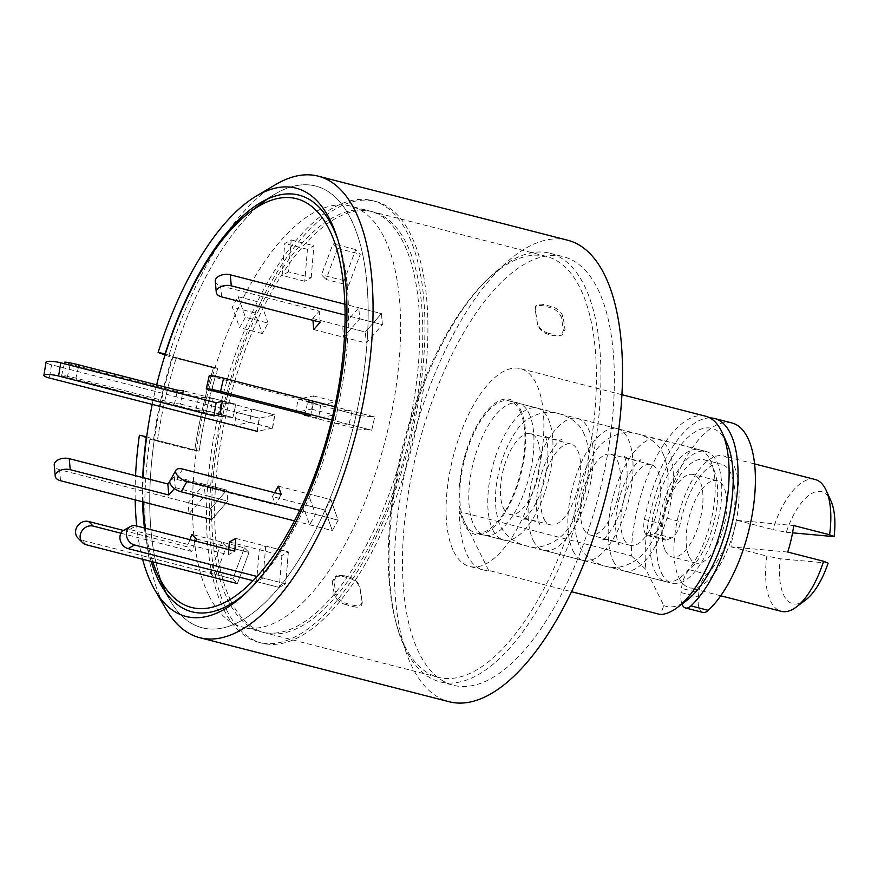 <?xml version="1.0" encoding="UTF-8"?>
<svg xmlns="http://www.w3.org/2000/svg" width="878" height="878" viewBox="0 0 878 878"><rect width="100%" height="100%" fill="white"/><g stroke="black" fill="none" stroke-linecap="round" stroke-linejoin="round"><path stroke-width="0.66" stroke-dasharray="4.39 3.29" d="M166.26 609.475A238.245 100.685 -75.6 0 1 162.836 603.12A238.245 100.685 -75.6 0 1 149.886 439.187L139.372 435.269M275.33 184.764A238.245 100.685 -75.6 0 0 168.631 356.358L165.042 355.019M142.598 559.231A221.102 93.441 104.4 0 1 136.716 525.999M135.179 499.889A221.102 93.441 104.4 0 1 135.552 475.678M337.942 240.045A215.11 90.917 104.4 0 1 338.864 242.8A215.11 90.917 104.4 0 1 249.89 589.237A215.11 90.917 104.4 0 1 247.761 591.201M151.192 561.437A215.11 90.917 104.4 0 1 144.431 527.985M142.532 501.777A215.11 90.917 104.4 0 1 142.708 477.522M146.385 436.64L154.298 439.593A228.028 96.371 -75.6 0 0 166.952 594.713A228.028 96.371 -75.6 0 0 170.233 600.793A228.028 96.371 -75.6 0 0 202.236 627.781A228.028 96.371 -75.6 0 0 352.297 430.889A228.028 96.371 -75.6 0 0 315.674 186.059A228.028 96.371 -75.6 0 0 274.627 194.279A228.028 96.371 -75.6 0 0 267.285 199.119A228.028 96.371 104.4 0 1 315.674 186.059A228.028 96.371 104.4 0 1 350.959 219.127A228.028 96.371 104.4 0 1 337.075 480.145A228.028 96.371 104.4 0 1 202.236 627.781A228.028 96.371 104.4 0 1 166.952 594.713A228.028 96.371 104.4 0 1 166.129 593.023M257.715 206.802A228.028 96.371 -75.6 0 0 173.043 356.764L165.13 353.812M149.886 439.187L194.696 450.699A238.245 100.685 104.4 0 1 213.442 367.871L168.631 356.358M567.682 240.232A238.245 100.685 -75.6 0 0 426.796 394.485A238.245 100.685 -75.6 0 0 412.298 667.192A238.245 100.685 -75.6 0 0 449.163 701.741M597.677 288.796A221.223 93.496 104.4 0 1 584.21 542.022A221.223 93.496 104.4 0 1 453.399 685.257A221.223 93.496 104.4 0 1 417.862 447.725A221.223 93.496 104.4 0 1 563.446 256.716A221.223 93.496 104.4 0 1 597.677 288.796M217.865 368.277L173.043 356.764A228.028 96.371 -75.6 0 0 154.298 439.593L199.119 451.105L194.696 450.699L157.349 441.107A238.245 100.685 104.4 0 1 176.105 358.279L213.442 367.871L217.865 368.277A228.028 96.371 -75.6 0 0 199.119 451.105A228.028 96.371 104.4 0 1 217.865 368.277L172.307 356.698A229.729 97.085 -75.6 0 0 153.562 439.527L199.119 451.105L194.696 450.699A238.245 100.685 -75.6 0 1 213.442 367.871L217.865 368.277M584.232 285.339A221.223 93.496 104.4 0 1 570.766 538.565A221.223 93.496 104.4 0 1 439.955 681.8A221.223 93.496 104.4 0 1 404.418 444.279A221.223 93.496 104.4 0 1 550.001 253.259A221.223 93.496 104.4 0 1 584.232 285.339M223.714 609.288A228.028 96.371 -75.6 0 0 258.999 642.356A228.028 96.371 -75.6 0 0 409.06 445.464A228.028 96.371 -75.6 0 0 372.437 200.634A228.028 96.371 -75.6 0 0 237.598 348.27A228.028 96.371 -75.6 0 0 223.714 609.288M453.783 551.614A102.1 43.154 -75.6 0 0 469.576 566.431A102.1 43.154 -75.6 0 0 536.776 478.269A102.1 43.154 -75.6 0 0 520.369 368.639A102.1 43.154 -75.6 0 0 459.995 434.742A102.1 43.154 -75.6 0 0 453.783 551.614M259.625 308.397A217.294 91.828 104.4 0 1 369.77 211.038A217.294 91.828 104.4 0 1 404.659 444.334A217.294 91.828 104.4 0 1 261.666 631.962A217.294 91.828 104.4 0 1 228.05 600.453A217.294 91.828 104.4 0 1 259.625 308.397M705.605 416.205A102.1 43.154 -75.6 0 0 656.579 456.604A102.1 43.154 -75.6 0 0 631.315 555.796L459.523 511.676A102.1 43.154 -75.6 0 0 467.228 555.072A102.1 43.154 -75.6 0 0 483.021 569.877A102.1 43.154 -75.6 0 0 488.662 570.437L571.512 591.717M631.315 555.796L645.879 569.405L663.801 605.546L660.454 614.556M488.662 570.437L459.523 511.676M663.801 605.546A91.894 38.841 -75.6 0 0 686.497 600.64M726.929 443.171A91.894 38.841 -75.6 0 0 673.635 454.947A91.894 38.841 -75.6 0 0 645.879 569.405M661.705 573.466A68.067 28.765 -75.6 0 0 672.241 583.332A68.067 28.765 -75.6 0 0 717.041 524.561A68.067 28.765 -75.6 0 0 706.099 451.468A68.067 28.765 -75.6 0 0 665.853 495.543A68.067 28.765 -75.6 0 0 661.705 573.466M520.445 409.488A69.658 29.435 104.4 0 1 517.877 484.404A69.658 29.435 104.4 0 1 479.432 534.669A69.658 29.435 104.4 0 1 459.095 500.8A69.658 29.435 104.4 0 1 474.361 430.593A69.658 29.435 104.4 0 1 513.718 401.224A69.658 29.435 104.4 0 1 520.445 409.488M404.681 645.813A217.294 91.828 -75.6 0 0 438.298 677.322A217.294 91.828 -75.6 0 0 581.291 489.694A217.294 91.828 -75.6 0 0 546.39 256.387A217.294 91.828 -75.6 0 0 417.895 397.075A217.294 91.828 -75.6 0 0 404.681 645.813M548.53 334.397C542.681 332.674 538.96 329.173 537.38 323.905A217.294 91.828 104.4 0 0 535.207 310.439L535.108 309.056C535.141 304.721 538.06 303.25 543.844 304.622L551.099 306.488C557.036 308.134 560.954 311.372 562.842 316.179A218.984 92.552 104.4 0 1 565.048 329.865L562.161 334.902L560.493 335.626L554.051 335.813L548.53 334.397L548.465 333.234L555.708 335.1L562.161 334.902M548.465 333.234C542.593 331.489 538.872 327.988 537.314 322.742A218.984 92.552 -75.6 0 0 535.108 309.056L535.207 310.439C535.229 306.115 538.137 304.633 543.943 306.005L549.474 307.421C555.39 309.056 559.297 312.283 561.218 317.123A217.294 91.828 -75.6 0 1 563.38 330.578L560.493 335.626M343.287 575.463L336.845 575.661L333.947 580.698A217.294 91.828 104.4 0 0 336.12 594.154C338.019 598.972 341.926 602.209 347.864 603.855L353.384 605.271C359.179 606.654 362.098 605.172 362.131 600.837L362.23 602.22A218.984 92.552 104.4 0 1 360.024 588.534C358.443 583.266 354.723 579.765 348.873 578.042L348.807 576.879L343.287 575.463L341.63 576.177L348.873 578.042M348.807 576.879C354.679 578.624 358.4 582.125 359.958 587.371A217.294 91.828 -75.6 0 0 362.131 600.837L362.23 602.22C362.208 606.544 359.3 608.026 353.483 606.654L353.384 605.271M537.314 322.742L537.38 323.905M554.051 335.813L555.708 335.1M563.38 330.578L565.048 329.865M562.842 316.179L561.218 317.123M549.474 307.421L551.099 306.488M543.844 304.622L543.943 306.005M333.947 580.698L332.29 581.412L335.176 576.374L341.63 576.177M359.958 587.371L360.024 588.534M347.864 603.855L346.239 604.788L353.483 606.654M346.239 604.788C340.324 603.164 336.406 599.926 334.496 595.097L336.12 594.154M332.29 581.412A218.984 92.552 -75.6 0 0 334.496 595.097M709.94 417.928A102.1 43.154 -75.6 0 0 644.463 519.436A17.022 7.189 -75.6 0 0 647.69 535.58A17.022 7.189 -75.6 0 0 650.17 535.262L654.242 533.396A17.022 7.189 -75.6 0 0 663.362 517.263A59.561 25.177 104.4 0 1 703.991 459.71A59.561 25.177 104.4 0 1 716.678 507.649A59.561 25.177 104.4 0 1 689.395 569.756A17.022 7.189 -75.6 0 0 681.504 588.359L681.043 592.573A20.424 8.626 -75.6 0 0 681.943 604.053M731.901 422.955A102.1 43.154 -75.6 0 0 661.792 523.881A17.022 7.189 -75.6 0 0 665.019 540.025A17.022 7.189 -75.6 0 0 667.5 539.718L650.17 535.262M681.043 592.573L698.372 597.018A20.424 8.626 -75.6 0 0 702.85 612.427M698.372 597.018L698.833 592.815L681.504 588.359M689.395 569.756L706.724 574.212A17.022 7.189 -75.6 0 0 698.833 592.815M706.724 574.212A59.561 25.177 -75.6 0 0 734.008 512.104A59.561 25.177 -75.6 0 0 721.321 464.166A59.561 25.177 -75.6 0 0 680.691 521.719L663.362 517.263M654.242 533.396L671.571 537.852A17.022 7.189 -75.6 0 0 680.691 521.719M671.571 537.852L667.5 539.718M272.652 428.069L274.814 414.877L259.438 418.169L257.276 431.372L272.652 428.069L220.093 414.581M222.266 401.378L274.814 414.877M259.438 418.169L51.528 364.776A10.207 1.91 9.3 0 1 46.062 362.142M213.211 398.425L198.735 397.097L195.739 410.355L210.215 411.683L213.211 398.425L235.886 404.253L232.889 417.5L235.886 404.253L221.41 402.925L235.886 404.253L183.337 390.754M180.33 404.012L232.889 417.5L218.413 416.172L221.41 402.925L218.413 416.172L67.266 377.364A10.207 0.626 12.8 0 1 61.647 375.51A10.207 0.626 12.8 0 1 75.947 378.155L174.546 403.474L180.33 404.012L182.58 394.09M198.735 397.097L70.262 364.107A10.207 0.626 12.8 0 1 64.654 362.252M176.994 392.653L174.546 403.474M152.761 561.843A211.016 89.183 104.4 0 1 145.298 528.205M143.147 501.942A211.016 89.183 104.4 0 1 143.169 477.632M152.212 404.385A211.016 89.183 104.4 0 1 156.646 384.86M157.349 441.107L153.562 439.527M172.307 356.698L176.105 358.279M173.043 356.764A228.028 96.371 104.4 0 1 265.606 200.36M165.251 591.124A228.028 96.371 104.4 0 1 154.298 439.593M226.711 610.056A228.028 96.371 -75.6 0 0 261.984 643.124A228.028 96.371 -75.6 0 0 412.045 446.233A228.028 96.371 -75.6 0 0 375.422 201.402A228.028 96.371 -75.6 0 0 240.583 349.038A228.028 96.371 -75.6 0 0 226.711 610.056M231.035 601.21A217.294 91.828 -75.6 0 0 264.662 632.731A217.294 91.828 -75.6 0 0 407.655 445.102A217.294 91.828 -75.6 0 0 372.755 211.796A217.294 91.828 -75.6 0 0 244.26 352.484A217.294 91.828 -75.6 0 0 231.035 601.21M208.898 595.525A217.294 91.828 -75.6 0 0 242.515 627.046A217.294 91.828 -75.6 0 0 385.508 439.417A217.294 91.828 -75.6 0 0 350.618 206.111A217.294 91.828 -75.6 0 0 222.123 346.799A217.294 91.828 -75.6 0 0 208.898 595.525M221.75 542.055L210.149 573.158L232.824 578.975L244.424 547.883L232.824 578.975L237.4 583.574L249.001 552.481L244.424 547.883L249.001 552.481L226.326 546.654L221.75 542.055L244.424 547.883L191.876 534.384M259.251 549.672L281.926 555.5L279.27 587.415L285.701 583.826L288.368 551.911L281.926 555.5L288.368 551.911L265.694 546.083L259.251 549.672L256.596 581.598L263.027 578.009L265.694 546.083M302.35 504.235L325.025 510.052L332.323 530.597L338.162 520.193L330.852 499.648L325.025 510.052L330.852 499.648L308.178 493.82L302.35 504.235L309.649 524.781L315.487 514.365L308.178 493.82M334.573 423.086L357.247 428.903L371.723 430.231L374.719 416.984L360.254 415.656L357.247 428.903L360.254 415.656L337.569 409.828L334.573 423.086L349.049 424.414L352.045 411.156L337.569 409.828M343.616 337.229L366.302 343.046L382.413 324.651L381.436 313.611L365.325 332.016L366.302 343.046L365.325 332.016L342.639 326.188L343.616 337.229L359.739 318.824L358.762 307.794L342.639 326.188M348.709 285.273L360.309 254.181L355.733 249.571L344.132 280.675L348.709 285.273L326.034 279.456L337.635 248.353L333.058 243.755L321.458 274.858L326.034 279.456M311.207 277.657L313.863 245.741L307.432 249.33L304.776 281.245L311.207 277.657L288.533 271.84L291.189 239.913L284.757 243.502L282.09 275.429L288.533 271.84M268.108 323.104L260.81 302.548L254.971 312.963L262.281 333.508L268.108 323.104L245.434 317.276L238.136 296.731L232.297 307.135L239.606 327.692L245.434 317.276M195.739 410.355L218.413 416.172L232.889 417.5L210.215 411.683M204.168 484.283L226.842 490.111L210.72 508.505L211.697 519.546L227.819 501.14L226.842 490.111L227.819 501.14L205.145 495.313L204.168 484.283L188.046 502.688L189.022 513.718L205.145 495.313M320.711 405.032L318.549 418.235L333.925 414.932L336.098 401.74L320.711 405.032L298.037 399.216L295.875 412.408L311.251 409.115L313.424 395.912L298.037 399.216M272.421 428.124L274.584 414.921L259.208 418.224L257.045 431.416L272.421 428.124L249.747 422.296L251.909 409.104L236.533 412.397L234.36 425.6L249.747 422.296M234.36 425.6L257.045 431.416M236.533 412.397L259.208 418.224M274.584 414.921L251.909 409.104M313.424 395.912L336.098 401.74M311.251 409.115L333.925 414.932M318.549 418.235L295.875 412.408M188.046 502.688L210.72 508.505L211.697 519.546L189.022 513.718M254.971 312.963L232.297 307.135M262.281 333.508L239.606 327.692M238.136 296.731L260.81 302.548M307.432 249.33L284.757 243.502M304.776 281.245L282.09 275.429M291.189 239.913L313.863 245.741M355.733 249.571L333.058 243.755M344.132 280.675L321.458 274.858M337.635 248.353L360.309 254.181M359.739 318.824L382.413 324.651L381.436 313.611L358.762 307.794M349.049 424.414L371.723 430.231L374.719 416.984L352.045 411.156M309.649 524.781L332.323 530.597L338.162 520.193L315.487 514.365M256.596 581.598L279.27 587.415L285.701 583.826L263.027 578.009M210.149 573.158L214.726 577.757L226.326 546.654M86.263 544.766L81.676 540.168L232.824 578.975L237.4 583.574L214.726 577.757M174.47 488.552L175.26 487.641L174.283 476.611L226.842 490.111L210.72 508.505L59.572 469.697A10.207 5.937 -5.1 0 1 54.238 465.077M175.26 487.641L227.819 501.14L211.697 519.546M174.283 476.611L169.772 481.77M196.452 538.982L249.001 552.481L237.4 583.574M81.676 540.168A10.207 8.978 -44.9 0 1 77.922 538.038M123.425 530.433L187.233 546.818L191.81 551.428L195.651 541.144M189.9 539.663L187.233 546.818M120.955 533.231L191.81 551.428M229.377 542L281.926 555.5L279.27 587.415L253.083 580.687M235.809 538.412L288.368 551.911L285.701 583.826L257.045 576.473M123.952 530.114A10.207 8.582 -119.2 0 1 129.725 529.456L228.313 554.775L234.744 551.175M228.741 549.639L228.313 554.775M274.649 492.679L272.476 496.564L325.025 510.052L332.323 530.597L294.47 520.884M278.304 486.149L330.852 499.648L338.162 520.193L299.749 510.327M170.091 480.639A10.207 4.917 -150.7 0 1 176.807 479.454L275.396 504.773L281.223 494.369M272.476 496.564L275.396 504.773M304.699 415.415L357.247 428.903L371.723 430.231L331.719 419.958M209.282 375.51A10.207 0.626 -167.2 0 0 214.901 377.364L313.49 402.684L307.695 402.157L304.907 414.504M307.695 402.157L360.254 415.656L374.719 416.984L334.781 406.723M310.494 415.942L313.49 402.684M313.742 329.557L366.302 343.046L382.413 324.651L345.087 315.059M215.286 281.223A10.207 5.937 174.9 0 0 220.619 285.844L319.219 311.163L312.766 318.516L312.93 320.327M312.766 318.516L365.325 332.016L381.436 313.611L344.878 304.227M320.196 322.193L319.219 311.163M805.499 600.124A57.86 24.452 104.4 0 1 780.268 558.77L766.856 556.059A68.067 28.765 -75.6 0 0 770.763 601.463A68.067 28.765 -75.6 0 0 781.288 611.34M828.097 563.149L780.268 558.77M519.809 410.794A68.067 28.765 104.4 0 1 515.66 488.717A68.067 28.765 104.4 0 1 475.415 532.781A68.067 28.765 104.4 0 1 464.879 522.915A68.067 28.765 104.4 0 1 469.028 444.992A68.067 28.765 104.4 0 1 509.273 400.928A68.067 28.765 104.4 0 1 519.809 410.794M492.909 530.114A68.067 28.765 -75.6 0 0 503.445 539.981A68.067 28.765 -75.6 0 0 548.234 481.21A68.067 28.765 -75.6 0 0 537.303 408.127A68.067 28.765 -75.6 0 0 497.047 452.192A68.067 28.765 -75.6 0 0 492.909 530.114M503.555 508.384A41.694 17.615 -75.6 0 0 509.997 514.431A41.694 17.615 -75.6 0 0 537.435 478.433A41.694 17.615 -75.6 0 0 530.74 433.666A41.694 17.615 -75.6 0 0 506.09 460.665A41.694 17.615 -75.6 0 0 503.555 508.384M543.888 518.744A41.694 17.615 -75.6 0 0 550.33 524.792A41.694 17.615 -75.6 0 0 577.768 488.794A41.694 17.615 -75.6 0 0 571.073 444.027A41.694 17.615 -75.6 0 0 546.423 471.025A41.694 17.615 -75.6 0 0 543.888 518.744M533.242 540.464A68.067 28.765 -75.6 0 0 543.778 550.341A68.067 28.765 -75.6 0 0 588.567 491.57A68.067 28.765 -75.6 0 0 577.636 418.477A68.067 28.765 -75.6 0 0 537.38 462.552A68.067 28.765 -75.6 0 0 533.242 540.464M572.972 550.671A68.067 28.765 -75.6 0 0 583.508 560.548A68.067 28.765 -75.6 0 0 628.308 501.766A68.067 28.765 -75.6 0 0 617.377 428.683A68.067 28.765 -75.6 0 0 577.12 472.759A68.067 28.765 -75.6 0 0 572.972 550.671M583.618 528.951A41.694 17.615 -75.6 0 0 590.071 534.998A41.694 17.615 -75.6 0 0 617.508 499A41.694 17.615 -75.6 0 0 610.814 454.233A41.694 17.615 -75.6 0 0 586.153 481.232A41.694 17.615 -75.6 0 0 583.618 528.951M623.951 539.311A41.694 17.615 -75.6 0 0 630.404 545.359A41.694 17.615 -75.6 0 0 657.841 509.361A41.694 17.615 -75.6 0 0 651.147 464.594A41.694 17.615 -75.6 0 0 626.486 491.581A41.694 17.615 -75.6 0 0 623.951 539.311M613.305 561.031A68.067 28.765 -75.6 0 0 623.841 570.898A68.067 28.765 -75.6 0 0 668.641 512.126A68.067 28.765 -75.6 0 0 657.699 439.044A68.067 28.765 -75.6 0 0 617.453 483.119A68.067 28.765 -75.6 0 0 613.305 561.031M655.142 571.776A68.067 28.765 -75.6 0 0 665.667 581.642A68.067 28.765 -75.6 0 0 710.467 522.871A68.067 28.765 -75.6 0 0 699.536 449.788A68.067 28.765 -75.6 0 0 659.279 493.853A68.067 28.765 -75.6 0 0 655.142 571.776M665.436 550.747A42.539 17.977 -75.6 0 0 672.021 556.915A42.539 17.977 -75.6 0 0 700.018 520.182A42.539 17.977 -75.6 0 0 693.181 474.504A42.539 17.977 -75.6 0 0 668.026 502.051A42.539 17.977 -75.6 0 0 665.436 550.747M689.34 556.893A42.539 17.977 -75.6 0 0 695.914 563.061A42.539 17.977 -75.6 0 0 723.911 526.328A42.539 17.977 -75.6 0 0 717.085 480.65A42.539 17.977 -75.6 0 0 691.93 508.186A42.539 17.977 -75.6 0 0 689.34 556.893M679.034 577.911A68.067 28.765 -75.6 0 0 689.57 587.777A68.067 28.765 -75.6 0 0 734.359 529.006A68.067 28.765 -75.6 0 0 723.428 455.923A68.067 28.765 -75.6 0 0 683.183 499.999A68.067 28.765 -75.6 0 0 679.034 577.911M815.157 479.476A68.067 28.765 -75.6 0 0 772.86 529.555L786.271 532.266A57.86 24.452 104.4 0 1 830.961 500.976M787.731 552.053L731.001 546.851A68.067 28.765 104.4 0 1 737.004 520.347L772.86 529.555M731.001 546.851L766.856 556.059M786.271 532.266L792.56 532.836M737.004 520.347L793.734 525.549M528.841 413.121A68.067 28.765 104.4 0 1 524.682 491.065A68.067 28.765 104.4 0 1 484.404 535.097A68.067 28.765 104.4 0 1 473.911 525.231A68.067 28.765 104.4 0 1 478.06 447.308A68.067 28.765 104.4 0 1 518.316 403.243A68.067 28.765 104.4 0 1 528.841 413.121M644.463 519.436L661.792 523.881M51.528 364.776L49.366 377.979M67.266 377.364L70.262 364.107M78.405 367.333L75.947 378.155M60.549 480.727L59.572 469.697M129.725 529.456L136.156 525.856M176.807 479.454L182.635 469.05M211.894 390.622L214.901 377.364M221.596 296.874L220.619 285.844M338.864 242.8L337.053 237.192M249.89 589.237L245.599 593.276M161.75 586.339L170.233 600.793M260.228 202.862L274.627 194.279M439.955 681.8L453.399 685.257M550.001 253.259L563.446 256.716M372.437 200.634L375.422 201.402M258.999 642.356L261.984 643.124M621.931 394.716L520.369 368.639M483.021 569.877L469.576 566.431M479.421 534.669L484.447 535.108L672.241 583.332M706.099 451.468L518.305 403.243L513.696 401.213M546.39 256.387L369.77 211.038M438.298 677.322L261.666 631.962M335.176 576.374L336.845 575.661M647.69 535.58L665.019 540.025M703.991 459.71L721.321 464.166M662.758 453.202C667.401 463.233 669.025 475.47 667.631 489.913C665.864 507.857 660.969 524.385 652.925 539.498C646.043 553.908 635.562 562.952 621.503 566.628C605.798 570.974 581.543 558.803 577.515 540.672C574.475 530.597 573.839 518.799 575.595 505.289C578.24 486.138 584.1 469.291 593.166 454.76C599.586 443.478 609.014 436.322 621.448 433.293C638.943 429.814 658.346 441.327 662.758 453.202M624.236 456.373C626.87 461.334 627.693 470.509 626.694 483.877C624.697 500.636 619.967 515.386 612.493 528.139C607.027 536.008 603.482 540.025 601.847 540.2C602.33 537.709 620.274 542.538 619.067 544.623C617.936 545.04 616.751 539.213 615.5 527.14C615.511 510.25 619.374 493.732 627.057 477.577C633.675 466.196 638.273 460.259 640.863 459.765C640.841 462.19 622.809 457.712 623.643 455.342L624.236 456.373M583.585 432.865C588.227 442.896 589.851 455.133 588.458 469.576C586.702 487.52 581.796 504.049 573.751 519.172C566.87 533.572 556.389 542.615 542.33 546.303C526.635 550.649 502.37 538.466 498.342 520.336C495.302 510.261 494.665 498.463 496.421 484.963C499.066 465.801 504.927 448.954 514.003 434.434C520.413 423.152 529.84 415.996 542.275 412.967C559.769 409.477 579.173 421.001 583.585 432.865M545.062 436.048C547.696 441.008 548.52 450.173 547.521 463.551C545.534 480.299 540.793 495.049 533.319 507.802C527.854 515.671 524.309 519.699 522.673 519.875C523.156 517.383 541.1 522.201 539.893 524.298C538.763 524.715 537.577 518.887 536.326 506.804C536.348 489.913 540.2 473.396 547.883 457.24C554.501 445.859 559.11 439.922 561.69 439.439C561.668 441.864 543.636 437.387 544.47 435.016L545.062 436.048M61.647 375.51L64.313 363.711M372.755 211.796L350.618 206.111M264.662 632.731L242.515 627.046M537.303 408.127L509.273 400.928M503.445 539.981L475.415 532.781M571.073 444.027L530.74 433.666M550.33 524.792L509.997 514.431M617.377 428.683L577.636 418.477M583.508 560.548L543.778 550.341M651.147 464.594L610.814 454.233M630.404 545.359L590.071 534.998M699.536 449.788L657.699 439.044M665.667 581.642L623.841 570.898M717.085 480.65L693.181 474.504M695.914 563.061L672.021 556.915M754.586 463.924L723.428 455.923M720.717 595.778L689.57 587.777"/><path stroke-width="1.32" d="M155 590.301L166.26 609.475A238.245 100.685 -75.6 0 0 199.69 637.669A238.245 100.685 -75.6 0 0 356.479 431.965A238.245 100.685 -75.6 0 0 318.209 176.16A238.245 100.685 -75.6 0 0 275.33 184.764L256.222 196.134A221.102 93.441 104.4 0 1 337.053 237.192A221.102 93.441 104.4 0 1 245.599 593.276A221.102 93.441 104.4 0 1 155 590.301A221.102 93.441 104.4 0 1 142.598 559.231M165.393 353.911L158.117 352.44L165.042 355.019M158.117 352.44A221.102 93.441 104.4 0 1 256.222 196.134M136.716 525.999A221.102 93.441 104.4 0 1 135.179 499.889M135.552 475.678A221.102 93.441 104.4 0 1 139.372 435.269L146.692 436.761M165.13 353.812A215.11 90.917 104.4 0 1 260.228 202.862A215.11 90.917 104.4 0 1 337.942 240.045M247.761 591.201A215.11 90.917 104.4 0 1 161.75 586.339A215.11 90.917 104.4 0 1 151.192 561.437M144.431 527.985A215.11 90.917 104.4 0 1 142.532 501.777M142.708 477.522A215.11 90.917 104.4 0 1 146.385 436.64M156.646 384.86A211.016 89.183 104.4 0 1 250.175 211.938L265.606 200.36A228.028 96.371 104.4 0 1 267.285 199.119A228.028 96.371 -75.6 0 0 257.715 206.802M199.69 637.669L449.163 701.741A238.245 100.685 -75.6 0 0 605.941 496.026A238.245 100.685 -75.6 0 0 567.682 240.232L318.209 176.16M571.512 591.717L660.454 614.556A102.1 43.154 -75.6 0 0 677.234 607.587A102.1 43.154 -75.6 0 0 722.001 525.834A102.1 43.154 -75.6 0 0 722.166 432.624A102.1 43.154 -75.6 0 0 705.605 416.205L621.931 394.716M677.234 607.587L686.497 600.64A91.894 38.841 -75.6 0 0 726.786 527.063A91.894 38.841 -75.6 0 0 726.929 443.171L722.166 432.624M681.943 604.053A20.424 8.626 -75.6 0 0 685.52 607.971A20.424 8.626 -75.6 0 0 690.953 605.886A102.1 43.154 -75.6 0 0 736.499 499.286A102.1 43.154 -75.6 0 0 714.571 418.51A102.1 43.154 -75.6 0 0 709.94 417.928M685.52 607.971L702.85 612.427A20.424 8.626 -75.6 0 0 708.283 610.342A102.1 43.154 -75.6 0 0 753.829 503.731A102.1 43.154 -75.6 0 0 731.901 422.955L714.571 418.51M220.093 414.581L222.266 401.378L216.109 402.695L213.947 415.898L220.093 414.581M257.276 431.372L49.366 377.979A10.207 1.91 9.3 0 1 43.9 375.334A10.207 1.91 9.3 0 1 58.585 376.003L213.947 415.898M43.9 375.334L46.062 362.142A10.207 1.91 9.3 0 1 60.758 362.801L216.109 402.695M182.58 394.09L183.337 390.754L177.543 390.227L176.994 392.653M64.313 363.711L64.654 362.252A10.207 0.626 12.8 0 1 78.954 364.908L177.543 390.227M250.175 211.938A211.016 89.183 104.4 0 1 329.151 229.301A211.016 89.183 104.4 0 1 297.225 515.474A211.016 89.183 104.4 0 1 157.305 573.543A211.016 89.183 104.4 0 1 152.761 561.843M145.298 528.205A211.016 89.183 104.4 0 1 143.147 501.942M143.169 477.632A211.016 89.183 104.4 0 1 152.212 404.385M166.129 593.023A228.028 96.371 104.4 0 1 165.251 591.124L157.305 573.543M211.697 519.546L60.549 480.727A10.207 5.937 -5.1 0 1 55.215 476.106L54.238 465.077A10.207 5.937 -5.1 0 1 58.969 459.457A10.207 5.937 -5.1 0 1 69.252 458.656L167.841 483.976L168.817 495.005L174.47 488.552M169.772 481.77L167.841 483.976M55.215 476.106A10.207 5.937 -5.1 0 1 59.945 470.498A10.207 5.937 -5.1 0 1 70.229 469.686L168.817 495.005M195.651 541.144L196.452 538.982L191.876 534.384L189.9 539.663M237.4 583.574L86.263 544.766A10.207 8.978 -44.9 0 1 82.499 542.637L77.922 538.038A10.207 8.978 -44.9 0 1 77.286 526.372A10.207 8.978 -44.9 0 1 88.645 521.499L123.425 530.433M82.499 542.637A10.207 8.978 -44.9 0 1 81.863 530.971A10.207 8.978 -44.9 0 1 93.222 526.109L120.955 533.231M257.045 576.473L134.564 545.008A10.207 8.582 -119.2 0 1 126.641 536.436A10.207 8.582 -119.2 0 1 130.383 526.526A10.207 8.582 -119.2 0 1 136.156 525.856L234.744 551.175L235.809 538.412L229.377 542L228.741 549.639M253.083 580.687L128.133 548.607A10.207 8.582 -119.2 0 1 120.209 540.025A10.207 8.582 -119.2 0 1 123.952 530.114L130.383 526.526M299.749 510.327L187.014 481.374A10.207 4.917 -150.7 0 1 175.918 470.224A10.207 4.917 -150.7 0 1 182.635 469.05L281.223 494.369L278.304 486.149L274.649 492.679M294.47 520.884L181.186 491.79A10.207 4.917 -150.7 0 1 170.091 480.639L175.918 470.224M304.907 414.504L304.699 415.415L310.494 415.942L211.894 390.622A10.207 0.626 -167.2 0 1 206.286 388.767A10.207 0.626 -167.2 0 1 220.587 391.423L331.719 419.958M334.781 406.723L223.583 378.166A10.207 0.626 -167.2 0 0 209.282 375.51L206.286 388.767M312.93 320.327L313.742 329.557L320.196 322.193L221.596 296.874A10.207 5.937 174.9 0 1 216.262 292.253A10.207 5.937 174.9 0 1 220.993 286.645A10.207 5.937 174.9 0 1 231.276 285.833L345.087 315.059M344.878 304.227L230.299 274.803A10.207 5.937 174.9 0 0 220.016 275.604A10.207 5.937 174.9 0 0 215.286 281.223L216.262 292.253M828.097 563.149A57.86 24.452 104.4 0 1 805.499 600.124L796.236 607.071A68.067 28.765 -75.6 0 0 823.586 561.261L828.097 563.149M720.717 595.778L781.288 611.34A68.067 28.765 -75.6 0 0 796.236 607.071M829.589 534.757A68.067 28.765 -75.6 0 0 826.187 490.418L830.961 500.976A57.86 24.452 104.4 0 1 834.1 536.645L829.589 534.757L793.734 525.549A68.067 28.765 104.4 0 1 787.731 552.053L823.586 561.261M826.187 490.418A68.067 28.765 -75.6 0 0 815.157 479.476L754.586 463.924M792.56 532.836L834.1 536.645M690.953 605.886L708.283 610.342M60.758 362.801L58.585 376.003M78.954 364.908L78.405 367.333M69.252 458.656L70.229 469.686M88.645 521.499L93.222 526.109M134.564 545.008L128.133 548.607M187.014 481.374L181.186 491.79M223.583 378.166L220.587 391.423M230.299 274.803L231.276 285.833"/></g></svg>
